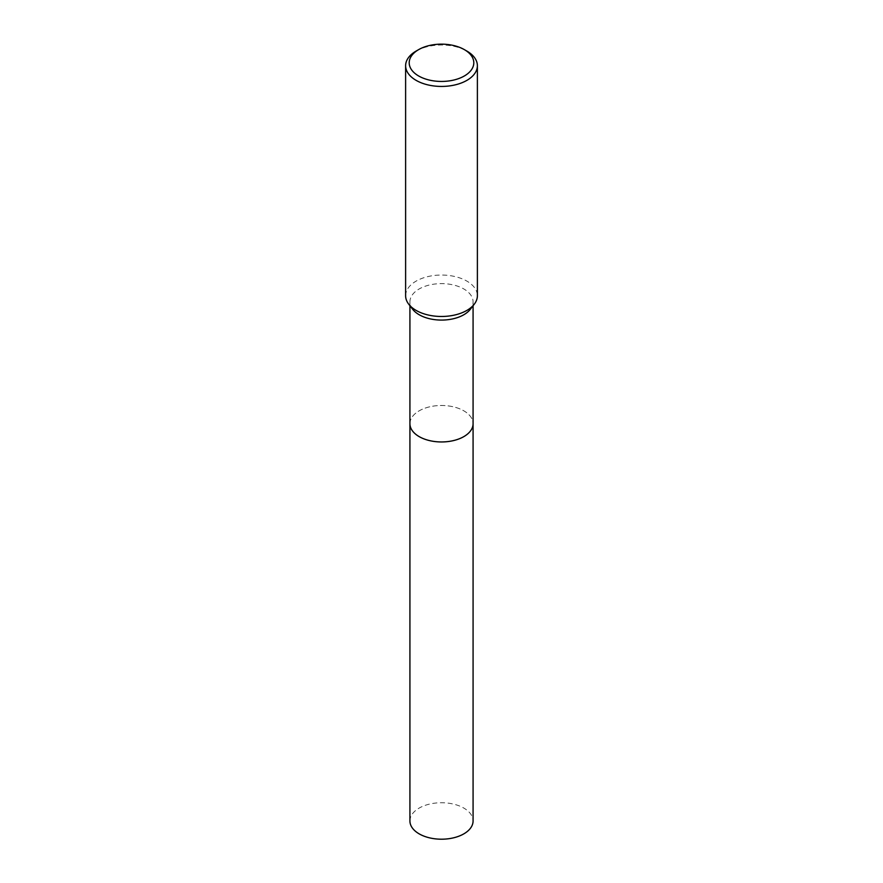 <?xml version="1.0" encoding="UTF-8"?>
<svg xmlns="http://www.w3.org/2000/svg" width="883" height="883" viewBox="0 0 883 883"><rect width="100%" height="100%" fill="white"/><g stroke="black" fill="none" stroke-linecap="round" stroke-linejoin="round"><path stroke-width="0.66" stroke-dasharray="4.42 3.31" d="M409.922 423.719A31.578 18.234 180 0 1 412.681 416.279A31.578 18.234 180 0 1 419.171 410.827A31.578 18.234 180 0 1 470.319 416.279A31.578 18.234 180 0 1 473.078 423.719M409.922 423.443A31.578 18.234 180 0 1 412.67 416.279A31.578 18.234 180 0 1 419.171 410.827A31.578 18.234 180 0 1 470.33 416.279A31.578 18.234 180 0 1 473.078 423.443M412.681 309.293A31.578 18.234 180 0 1 409.922 301.854A31.578 18.234 180 0 1 419.171 288.962A31.578 18.234 180 0 1 453.586 285.01A31.578 18.234 180 0 1 473.078 301.854A31.578 18.234 180 0 1 470.319 309.293M405.617 295.761A35.883 20.717 180 0 1 416.125 281.114A35.883 20.717 180 0 1 455.231 276.622A35.883 20.717 180 0 1 477.383 295.761M416.125 51.071A35.883 20.717 180 0 1 466.875 51.071M409.922 820.969A31.578 18.234 180 0 1 429.414 804.126A31.578 18.234 180 0 1 463.829 808.077A31.578 18.234 180 0 1 473.078 820.969M409.922 423.332A31.578 18.234 180 0 1 429.723 406.809A31.578 18.234 180 0 1 463.829 410.827A31.578 18.234 180 0 1 473.078 423.332M409.922 305.739L409.922 301.854M473.078 305.739L473.078 301.854"/><path stroke-width="1.32" d="M473.078 423.332A31.578 18.234 180 0 1 473.078 423.719A31.578 18.234 180 0 1 463.829 436.61A31.578 18.234 180 0 1 429.414 440.562A31.578 18.234 180 0 1 409.922 423.719A31.578 18.234 180 0 1 409.922 423.332M473.078 423.443A31.578 18.234 180 0 1 463.829 436.61A31.578 18.234 180 0 1 429.193 440.518A31.578 18.234 180 0 1 409.922 423.443M464.337 49.614L466.875 51.071A35.883 20.717 180 0 1 477.383 65.728L477.383 295.761A35.883 20.717 180 0 1 474.259 304.216L470.319 309.293A31.578 18.234 180 0 1 463.829 314.745A31.578 18.234 180 0 1 412.681 309.293L408.741 304.216A35.883 20.717 180 0 1 405.617 295.761L405.617 65.728A35.883 20.717 180 0 1 416.125 51.071L418.663 49.614A32.296 18.642 180 0 1 464.337 49.614A32.296 18.642 180 0 1 464.337 75.982A32.296 18.642 180 0 1 418.663 75.982A32.296 18.642 180 0 1 418.663 49.614L416.125 51.071M474.259 304.216A35.883 20.717 180 0 1 466.875 310.408A35.883 20.717 180 0 1 408.741 304.216M477.383 65.728A35.883 20.717 180 0 1 466.875 80.375A35.883 20.717 180 0 1 427.769 84.856A35.883 20.717 180 0 1 405.617 65.728M409.922 423.719A31.578 18.234 180 0 0 419.171 436.621A31.578 18.234 180 0 0 453.586 440.573A31.578 18.234 180 0 0 473.078 423.719L473.078 820.969A31.578 18.234 180 0 1 453.586 837.812A31.578 18.234 180 0 1 419.171 833.861A31.578 18.234 180 0 1 409.922 820.969L409.922 305.739M473.078 423.719L473.078 305.739"/></g></svg>
